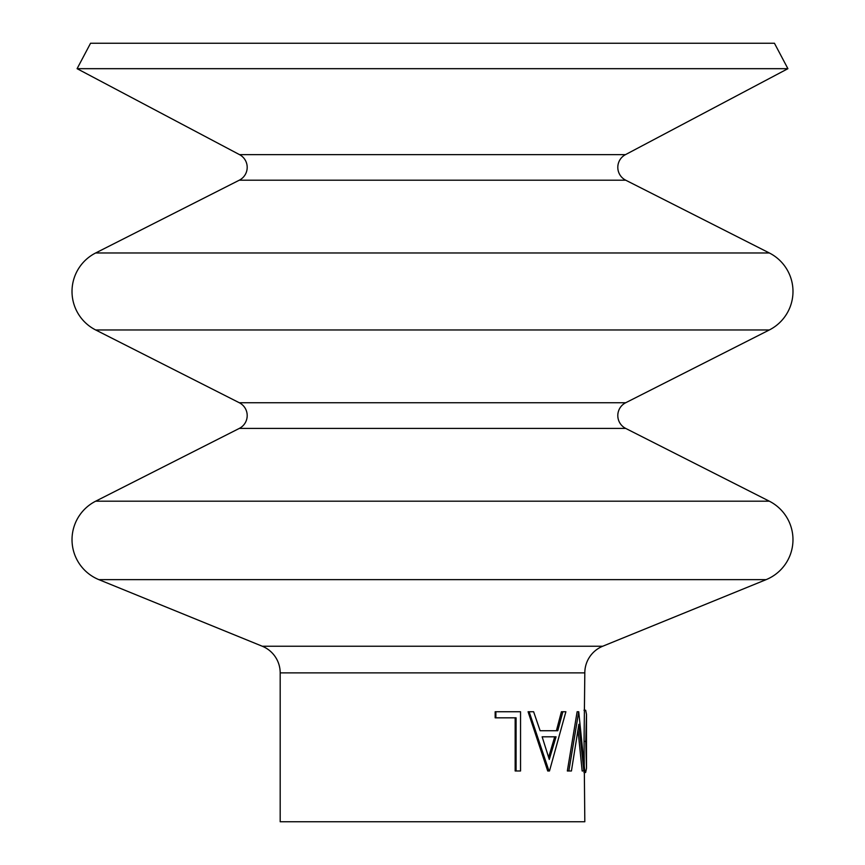 <?xml version="1.0" encoding="UTF-8"?>
<svg xmlns="http://www.w3.org/2000/svg" width="865" height="865" viewBox="0 0 865 865"><rect width="100%" height="100%" fill="white"/><g stroke="black" fill="none" stroke-linecap="round" stroke-linejoin="round"><path stroke-width="1.3" d="M787.907 68.681L77.093 68.681L90.555 43.25L774.445 43.25L787.907 68.681L625.471 154.64A14.381 14.381 0 0 0 625.698 180.19L239.302 180.19L95.669 252.969A43.153 43.153 0 0 0 95.669 329.965L239.302 402.744A14.381 14.381 0 0 1 239.302 428.413L95.669 501.192A43.153 43.153 0 0 0 98.891 579.647L262.268 646.231A28.772 28.772 0 0 1 280.184 672.873L280.184 821.75L584.816 821.75L584.059 741.381L584.816 672.873A28.772 28.772 0 0 1 602.732 646.231L766.109 579.647L98.891 579.647M625.698 180.19L769.331 252.969A43.153 43.153 0 0 1 769.331 329.965L95.669 329.965M769.331 329.965L625.698 402.744A14.381 14.381 0 0 0 625.698 428.413L769.331 501.192A43.153 43.153 0 0 1 766.109 579.647M239.302 180.19A14.381 14.381 0 0 0 239.529 154.64L77.093 68.681M586.502 714.425L586.502 768.282L585.746 741.381L586.502 714.425L585.67 710.23L583.994 710.23M583.94 772.499L585.627 772.499L586.502 768.282M583.821 770.975L578.858 724.297L571.43 770.975L568.846 770.975L578.728 711.744L584.783 770.975L582.156 770.975L578.025 730.374M568.846 770.975L567.343 770.975L577.128 711.744L578.728 711.744M562.856 711.744L565.883 711.744L549.491 770.975L547.718 770.975L528.082 711.744L533.619 711.744L540.128 730.73L556.4 730.73L561.417 711.744L562.856 711.744L557.774 730.73L540.128 730.73M516.081 770.975L516.081 717.82L495.872 717.82L495.872 711.744L520.546 711.744L520.546 770.975L515.162 770.975L515.162 717.82M495.872 717.82L495.169 717.82L495.169 711.744L495.872 711.744M585.746 741.381L584.059 741.381M548.994 770.975L529.142 711.744M542.139 736.807L549.286 759.438L556.065 736.807L542.139 736.807L554.703 736.807L548.648 757.34M769.331 501.192L95.669 501.192M769.331 252.969L95.669 252.969M625.698 428.413L239.302 428.413M625.471 154.64L239.529 154.64M625.698 402.744L239.302 402.744M602.732 646.231L262.268 646.231M584.816 672.873L280.184 672.873"/></g></svg>
